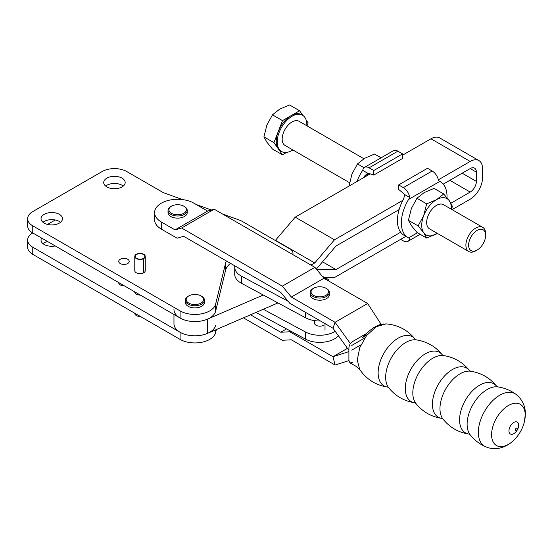 <?xml version="1.0" encoding="UTF-8"?>
<svg xmlns="http://www.w3.org/2000/svg" width="553" height="553" viewBox="0 0 553 553"><rect width="100%" height="100%" fill="white"/><g stroke="black" fill="none" stroke-linecap="round" stroke-linejoin="round"><path stroke-width="0.83" d="M491.582 434.651A23.793 13.735 120 0 0 513.765 440.264L513.765 440.264A38.392 38.392 0 0 0 524.355 421.911L524.355 421.911A23.793 13.735 120 0 0 525.232 415.227A23.793 13.735 120 0 0 508.407 405.508A23.793 13.735 120 0 0 491.582 434.651M513.813 422.457A6.864 3.961 120 0 0 508.96 430.856A6.864 3.961 120 0 0 513.813 433.663A6.864 3.961 120 0 0 518.666 425.257A6.864 3.961 120 0 0 513.813 422.457M517.207 428.872A1.403 0.809 120 0 0 517.179 428.623A1.403 0.809 120 0 0 516.219 428.299A1.403 0.809 120 0 0 515.223 430.02A1.403 0.809 120 0 0 515.984 430.697A1.403 0.809 120 0 0 516.219 430.593M416.326 339.874A28.369 16.376 120 0 0 395.989 351.037A28.369 16.376 120 0 0 385.669 377.236A28.369 16.376 120 0 0 388.697 387.729C395.443 396.093 404.119 401.105 414.743 402.764A28.369 16.376 120 0 1 405.273 388.559A28.369 16.376 120 0 1 419.824 357.888A28.369 16.376 120 0 1 442.365 354.908C435.626 346.537 426.944 341.526 416.326 339.874L415.22 339.238A28.369 16.376 120 0 0 392.678 342.21A28.369 16.376 120 0 0 378.128 372.888A28.369 16.376 120 0 0 387.591 387.086C375.764 385.185 366.452 379.303 359.678 369.445L357.273 360.044L359.754 347.657L366.604 335.533L376.234 326.733L385.98 323.878L379.641 324.77C375.134 326.374 370.842 329.263 366.763 333.424L362.277 337.717L367.448 334.482M366.909 333.272L352.6 341.54C350.367 343.074 349.137 345.21 348.902 347.948L348.902 360.487L349.987 362.886L352.6 362.623M383.92 323.934L383.125 324.044M351.736 345.459L364.897 337.862M291.362 297.065L282.313 286.143L181.612 228.002L175.038 229.903L207.61 211.094L193.916 203.186A23.032 13.3 0 0 0 168.81 200.304A23.032 13.3 0 0 0 154.591 212.594A23.032 13.3 0 0 0 161.338 221.995L161.338 229.122L177.091 238.212L183.672 236.311L280.744 292.357L289.786 303.279L332.982 328.212L335.077 322.302L291.362 297.065L323.934 278.256L367.655 303.493L335.077 322.302L350.415 343.62M367.655 303.493L381.128 324.341M332.982 328.212L348.902 350.339M351.736 350.16L360.929 344.851M313.606 288.251L312.991 288.604A9.595 5.544 0 0 0 310.178 292.523L310.178 294.659A9.595 5.544 0 0 0 315.597 299.65A9.595 5.544 0 0 0 329.374 294.659L329.374 292.523A9.595 5.544 0 0 0 326.567 288.604L325.945 288.251A8.724 5.039 0 0 0 323.581 287.277A8.724 5.039 0 0 0 313.606 288.251A8.724 5.039 0 0 0 315.977 296.346A8.724 5.039 0 0 0 326.885 294.728A8.724 5.039 0 0 0 325.945 288.251M310.178 292.523A9.595 5.544 0 0 0 315.597 297.514A9.595 5.544 0 0 0 329.374 292.523M282.313 286.143L314.892 267.334L323.934 278.256M181.612 228.002L214.191 209.193L314.892 267.334M207.61 211.094L214.191 209.193M175.038 229.903L161.338 221.995M187.225 210.451L187.225 212.594A9.595 5.544 180 0 1 180.879 217.806A9.595 5.544 180 0 1 170.234 216.126A9.595 5.544 180 0 1 168.029 212.594L168.029 210.451A9.595 5.544 0 0 0 170.234 213.983A9.595 5.544 0 0 0 180.879 215.67A9.595 5.544 0 0 0 187.225 210.451A9.595 5.544 0 0 0 185.02 206.919A9.595 5.544 0 0 0 184.412 206.532L183.796 206.179A8.724 5.039 0 0 0 171.458 206.179A8.724 5.039 0 0 0 170.905 212.953A8.724 5.039 0 0 0 183.188 213.624A8.724 5.039 0 0 0 184.349 206.532A8.724 5.039 0 0 0 183.796 206.179M171.458 206.179L170.842 206.532A9.595 5.544 0 0 0 168.029 210.451M161.338 229.122A23.032 13.3 180 0 1 154.591 219.714L154.591 212.594M290.781 331.199L289.786 331.772L280.744 332.249L250.502 314.795M347.464 348.349L332.982 356.713L289.786 331.772M243.444 317.844L282.313 340.282L291.362 339.805L335.077 365.049L348.902 360.611M348.902 351.604L332.982 356.713L335.077 365.049M286.53 328.911L280.744 332.249M323.477 325.295A5.233 3.021 180 0 1 316.074 325.295A5.233 3.021 180 0 1 314.539 323.159A5.233 3.021 180 0 1 314.539 323.111M338.422 335.782A20.938 12.09 180 0 1 305.498 339.12L255.942 312.445M288.127 301.274L241.391 276.113A20.938 12.09 180 0 1 234.735 267.272A20.938 12.09 180 0 1 234.873 265.875M234.735 267.272L234.735 274.392A20.938 12.09 0 0 0 241.391 283.233L305.498 317.754A20.938 12.09 0 0 0 320.47 320.996M335.215 331.323A20.938 12.09 180 0 1 305.498 332L263.283 309.272M329.187 281.283A8.724 4.859 118.3 0 0 327.604 279.106A8.724 4.859 118.3 0 0 325.102 278.926M438.335 179.836L470.195 161.441A17.454 10.078 120 0 1 478.919 160.577A17.454 10.078 120 0 1 482.534 168.561L482.534 177.824A17.454 10.078 -60 0 1 470.195 199.198L452.098 209.649M324.404 277.385L334.461 277.565L405.854 236.345M277.959 302.926L207.451 333.404A20.938 12.09 180 0 1 185.531 334.537A20.938 12.09 180 0 1 173.96 323.726L173.96 314.484M316.454 269.221L335.961 269.574L322.523 261.818M335.961 269.574L400.655 232.225M450.889 203.221L470.195 192.071A8.724 5.039 120 0 0 476.368 181.384L476.368 172.128L470.195 168.561A8.724 5.039 -60 0 1 474.557 168.133A8.724 5.039 -60 0 1 476.368 172.128M470.195 161.441L430.96 138.782A17.454 10.078 -60 0 1 439.683 137.918L478.919 160.577M370.213 173.856L295.219 217.149L334.461 239.802L402.867 200.31M430.96 138.782L402.57 155.172M334.461 239.802L314.719 262.958L275.477 240.306L295.219 217.149M314.719 262.958L311.014 265.094M263.283 295.019L207.451 319.157A20.938 12.09 180 0 1 185.531 320.291A20.938 12.09 180 0 1 173.96 309.48M316.337 269.076L335.961 246.064L399.114 209.601M443.236 184.128L470.195 168.561M475.774 250.834L477.128 250.053L475.774 250.834A13.963 8.06 -60 0 1 468.792 251.525A13.963 8.06 -60 0 1 466.649 240.341A13.963 8.06 -60 0 1 475.774 228.036A13.963 8.06 -60 0 1 482.748 227.345A13.963 8.06 -60 0 1 485.645 233.739L485.645 235.302A12.042 6.954 120 0 0 477.128 230.387A12.042 6.954 120 0 0 468.612 245.138A12.042 6.954 120 0 0 477.128 250.053L477.128 250.053A12.042 6.954 120 0 0 485.645 235.302M468.792 251.525L429.55 228.873A13.963 8.06 -60 0 1 427.414 217.682A13.963 8.06 -60 0 1 436.531 205.384A13.963 8.06 -60 0 1 443.513 204.693L482.748 227.345M363.881 158.718L299.014 121.266A13.963 8.06 120 0 0 292.039 121.957A13.963 8.06 120 0 0 282.915 134.261A13.963 8.06 120 0 0 285.058 145.446L349.496 182.656M306.818 125.773A20.938 12.09 120 0 0 302.505 115.224A20.938 12.09 120 0 0 292.039 116.261A20.938 12.09 120 0 0 278.353 134.711A20.938 12.09 120 0 0 281.567 151.494A20.938 12.09 120 0 0 292.039 150.457A20.938 12.09 120 0 0 292.862 149.953M302.505 115.224L301.516 114.651A20.938 12.09 120 0 0 291.051 115.688A20.938 12.09 120 0 0 278.228 131.642A20.938 12.09 120 0 0 278.228 148.743A20.938 12.09 120 0 0 280.578 150.921L281.567 151.494M446.997 197.739A32.281 18.636 120 0 0 447.018 196.481A32.281 18.636 120 0 0 440.333 181.702A32.281 18.636 120 0 0 439.801 181.412L438.515 180.845A9.076 5.24 -120 0 0 432.183 170.988L427.497 168.285L398.678 184.916L398.678 189.479L403.849 193.647A3.491 2.018 -120 0 1 404.775 194.635L403.655 198.852A32.281 18.636 -60 0 0 403.655 235.06M416.969 198.257L426.66 203.857L436.531 199.681L443.755 193.985L434.064 188.386L424.192 192.562L416.969 198.257L411.37 208.509L408.418 220.294L411.37 225.61L416.969 232.454L426.66 238.053L423.709 232.737L418.109 225.887L408.418 220.294M426.66 203.857L423.709 215.635L418.109 225.887M443.755 193.985L449.354 200.829L452.306 206.145L451.753 209.449M451.317 209.2A20.938 12.09 120 0 0 449.354 200.829A20.938 12.09 120 0 0 436.531 199.681A20.938 12.09 120 0 0 423.709 215.635A20.938 12.09 120 0 0 423.709 232.737A20.938 12.09 120 0 0 436.531 233.878A20.938 12.09 120 0 0 437.354 233.38L426.66 238.053M432.183 170.988L403.365 187.626A9.076 5.24 60 0 1 409.697 197.476L408.584 199.433A32.281 18.636 120 0 0 408.052 237.617A32.281 18.636 120 0 0 408.584 237.908L409.697 238.371A9.076 5.24 60 0 1 407.907 241.364A9.076 5.24 60 0 1 403.365 240.914L400.655 239.345M409.697 197.476L404.775 194.635M403.365 187.626L398.678 184.916M369.127 173.476L364.413 176.193A32.281 18.636 120 0 0 363.632 177.658M356.975 181.495A32.281 18.636 -60 0 1 361.448 172.218L362.733 170.365A9.076 5.24 60 0 1 364.524 167.372A9.076 5.24 60 0 1 369.065 167.822L373.752 170.531L402.57 153.893L402.57 158.448L373.752 175.087L373.752 170.531M369.065 167.822L397.877 151.183A9.076 5.24 -120 0 0 393.342 150.734L364.524 167.372M364.413 176.193L367.655 173.207L362.733 170.365M373.752 175.087L368.581 173.289A3.491 2.018 -120 0 0 367.655 173.207M397.877 151.183L402.57 153.893M381.093 157.805L374.588 154.052L364.717 158.22L357.487 163.923L351.895 174.174L349.095 186.043M357.487 163.923L364.054 167.711M302.92 115.48L299.595 110.752L289.565 104.966L279.694 109.135L272.47 114.837L266.871 125.089L263.919 136.868L266.871 142.183L272.47 149.034L282.5 154.819L286.717 152.386M299.595 110.752L282.5 120.623L273.949 142.66L282.5 154.819M306.998 125.877L308.145 122.918L306.175 120.105M272.47 114.837L282.5 120.623M263.919 136.868L273.949 142.66M41.613 238.08A10.735 6.194 0 0 0 41.033 240.092A10.735 6.194 0 0 0 44.178 244.474A10.735 6.194 0 0 0 55.252 245.947M47.565 241.509A10.735 6.194 0 0 0 42.982 243.652M122.04 178.142A10.735 6.194 0 0 0 110.344 176.801A10.735 6.194 0 0 0 103.715 182.525A10.735 6.194 0 0 0 106.86 186.907A10.735 6.194 0 0 0 118.556 188.248A10.735 6.194 0 0 0 125.178 182.525A10.735 6.194 0 0 0 122.04 178.142M123.229 186.091A10.735 6.194 0 0 0 122.04 185.269A10.735 6.194 0 0 0 105.664 186.091M59.351 214.336A10.735 6.194 0 0 0 47.655 212.995A10.735 6.194 0 0 0 41.033 218.718A10.735 6.194 0 0 0 44.178 223.101A10.735 6.194 0 0 0 55.874 224.442A10.735 6.194 0 0 0 62.496 218.718A10.735 6.194 0 0 0 59.351 214.336M60.547 222.278A10.735 6.194 0 0 0 59.351 221.463A10.735 6.194 0 0 0 42.982 222.278M118.75 282.611A5.233 3.021 0 0 0 118.743 282.777A5.233 3.021 0 0 0 120.271 284.913A5.233 3.021 0 0 0 124.266 285.797M127.674 259.267A5.233 3.021 0 0 0 121.971 258.61A5.233 3.021 0 0 0 118.743 261.403A5.233 3.021 0 0 0 120.271 263.546A5.233 3.021 0 0 0 125.98 264.196A5.233 3.021 0 0 0 129.208 261.403A5.233 3.021 0 0 0 127.674 259.267M143.531 258.659A5.233 3.021 180 0 1 136.315 258.555A5.233 3.021 180 0 1 134.78 256.419L134.78 270.666A5.233 3.021 180 0 0 136.315 272.802A5.233 3.021 180 0 0 143.531 272.906L143.22 258.479A4.797 2.772 180 0 1 136.626 258.375A4.797 2.772 180 0 1 135.215 256.419A4.797 2.772 180 0 1 138.181 253.862A4.797 2.772 180 0 1 143.407 254.456A4.797 2.772 180 0 1 144.817 256.419A4.797 2.772 180 0 1 143.586 258.265L143.898 272.691L143.586 258.265M134.78 256.419A5.233 3.021 180 0 1 138.015 253.627A5.233 3.021 180 0 1 143.718 254.283A5.233 3.021 180 0 1 145.252 256.419L145.252 270.666A5.233 3.021 180 0 1 143.898 272.691M145.252 256.419A5.233 3.021 180 0 1 143.898 258.445M140.31 295.06A5.233 3.021 180 0 1 136.315 294.175A5.233 3.021 180 0 1 134.78 292.039L134.78 291.866M188.732 295.945L188.117 296.297A9.595 5.544 0 0 0 185.303 300.217L185.303 302.353A9.595 5.544 0 0 0 188.117 306.272A9.595 5.544 0 0 0 198.575 307.475A9.595 5.544 0 0 0 204.499 302.353L204.499 300.217A9.595 5.544 0 0 0 201.686 296.297L201.071 295.945A8.724 5.039 0 0 0 188.732 295.945A8.724 5.039 0 0 0 188.732 303.065A8.724 5.039 0 0 0 201.071 303.065A8.724 5.039 0 0 0 201.071 295.945L201.686 296.297M185.303 300.217A9.595 5.544 0 0 0 188.117 304.136A9.595 5.544 0 0 0 198.575 305.339A9.595 5.544 0 0 0 204.499 300.217M140.31 316.427A5.233 3.021 180 0 1 136.315 315.549A5.233 3.021 180 0 1 134.78 313.413L134.78 313.24M182.614 199.605L163.315 192.644L126.789 171.554A17.454 10.078 0 0 0 102.111 171.554L32.758 211.592A17.454 10.078 0 0 0 27.65 218.718L27.65 225.838A17.454 10.078 0 0 0 32.758 232.965L32.758 232.965A17.454 10.078 0 0 0 27.65 240.092A17.454 10.078 0 0 0 32.758 247.212L180.091 332.277A20.938 12.09 0 0 0 201.548 335.194A20.938 12.09 0 0 0 215.642 325.413M55.252 219.983L47.565 224.421M27.65 240.092L27.65 247.212A17.454 10.078 0 0 0 32.758 254.339L180.091 339.404A20.938 12.09 0 0 0 201.548 342.314A20.938 12.09 0 0 0 215.642 332.533L216.368 329.553M27.65 218.718A17.454 10.078 0 0 0 32.758 225.838L180.091 310.904A20.938 12.09 0 0 0 201.548 313.821A20.938 12.09 0 0 0 215.642 304.039L225.596 263.124A26.178 15.111 180 0 1 226.398 260.981M292.724 254.532A10.472 6.048 0 0 0 292.986 253.198A10.472 6.048 0 0 0 289.917 248.926L240.942 220.647L222.52 214.004M211.412 209.995L196.204 204.513M32.758 225.838L32.758 232.965L180.091 318.03A20.938 12.09 0 0 0 201.548 320.947A20.938 12.09 0 0 0 215.642 311.159L225.596 270.244A26.178 15.111 180 0 1 230.497 263.346M415.842 403.4C422.589 411.764 431.271 416.775 441.888 418.434A28.369 16.376 120 0 1 432.425 404.229A28.369 16.376 120 0 1 446.969 373.558A28.369 16.376 120 0 1 469.518 370.579C462.771 362.215 454.089 357.203 443.471 355.544A28.369 16.376 120 0 0 423.135 366.708A28.369 16.376 120 0 0 412.815 392.913A28.369 16.376 120 0 0 415.842 403.4L414.743 402.764M442.988 419.07C449.734 427.441 458.416 432.453 469.034 434.105A28.369 16.376 120 0 1 459.571 419.907A28.369 16.376 120 0 1 474.121 389.229A28.369 16.376 120 0 1 496.663 386.257C489.917 377.886 481.234 372.874 470.617 371.215A28.369 16.376 120 0 0 450.28 382.379A28.369 16.376 120 0 0 439.967 408.584A28.369 16.376 120 0 0 442.988 419.07L441.888 418.434M524.355 421.911L525.35 414.045C525.502 409.192 524.05 400.704 515.921 394.289C510.467 390.321 504.419 387.86 497.769 386.893A28.369 16.376 120 0 0 477.426 398.056A28.369 16.376 120 0 0 467.112 424.255A28.369 16.376 120 0 0 470.14 434.748L469.034 434.105M515.921 394.289A30.36 17.53 120 0 0 492.225 401.167A30.36 17.53 120 0 0 478.345 432.37A30.36 17.53 120 0 0 485.617 446.769C479.465 444.031 474.301 440.022 470.14 434.748M359.678 369.445L357.273 360.044M305.498 317.754L305.498 312.348M305.498 339.12L305.498 332M241.391 283.233L241.391 276.113M470.195 192.071L449.838 180.319M476.368 181.384L462.177 173.193M207.451 319.157L207.451 333.404M439.801 181.412L408.584 199.433M408.584 237.908L417.494 232.758M32.758 247.212L32.758 254.339M180.091 332.277L180.091 339.404M215.642 329.865L215.642 332.533M180.091 310.904L180.091 318.03M215.642 304.039L215.642 311.159M225.596 263.124L225.596 270.244M388.697 387.729L387.591 387.086M443.471 355.544L442.365 354.908M470.617 371.215L469.518 370.579M497.769 386.893L496.663 386.257M485.617 446.769C490.276 448.739 495.053 449.16 499.947 448.034C505.186 446.741 509.79 444.149 513.765 440.264M517.062 428.361L517.179 428.623A1.742 1.742 0 0 1 515.984 430.697L515.507 430.891M349.987 362.886L355.862 366.217L359.754 369.563M415.22 339.238C407.658 329.941 397.911 324.818 385.98 323.878M314.539 323.201L314.539 320.616M325.012 330.279L325.012 323.616M322.254 276.224L327.604 279.106M438.481 180.631L440.333 181.702M420.149 234.292L407.907 241.364M404.056 235.308L408.052 237.617M398.706 211.066L397.642 210.451M292.986 253.198L292.986 254.684"/></g></svg>

